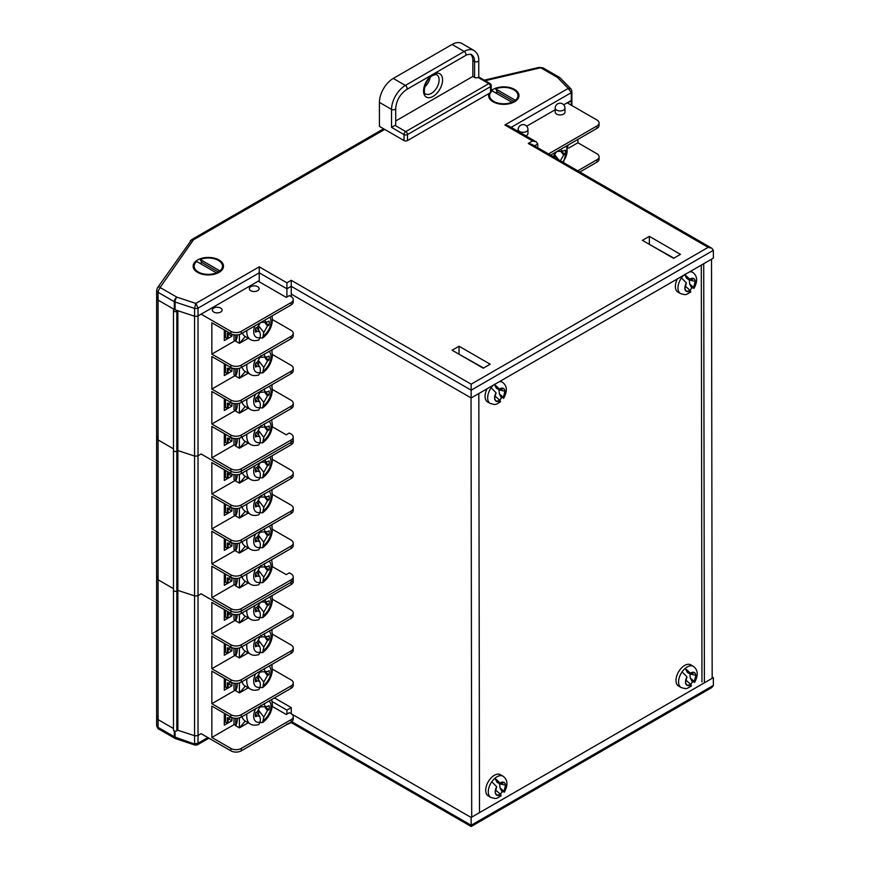 <?xml version="1.0" encoding="UTF-8"?>
<svg xmlns="http://www.w3.org/2000/svg" width="870" height="870" viewBox="0 0 870 870"><rect width="100%" height="100%" fill="white"/><g stroke="black" fill="none" stroke-linecap="round" stroke-linejoin="round"><path stroke-width="1.3" d="M176.827 730.833L176.827 590.991A1.957 1.131 0 0 1 174.054 590.991A1.957 1.131 0 0 1 173.478 590.197A1.957 1.131 0 0 0 174.054 590.991A1.957 1.131 0 0 0 176.827 590.991L177.861 590.393L177.861 730.234L194.565 735.715L177.861 730.234L176.827 730.833A1.957 1.131 0 0 1 174.054 730.833A1.957 1.131 0 0 1 173.478 730.028L173.478 450.366A1.957 1.131 0 0 0 174.054 451.16A1.957 1.131 0 0 0 176.827 451.16L177.861 450.562L194.565 456.054A5.133 2.958 0 0 0 198.023 455.782L201.122 453.988L198.023 455.782L198.023 315.951L201.633 313.863M157.002 297.051A4.894 2.827 0 0 0 156.643 298.106A4.894 2.827 0 0 0 158.079 300.106L174.446 309.557A1.957 1.131 0 0 0 173.478 310.525A1.957 1.131 0 0 0 174.054 311.329A1.957 1.131 0 0 0 176.827 311.329L177.861 310.731L194.565 316.223A5.133 2.958 0 0 0 198.023 315.951L259.238 280.608L259.238 272.821L198.023 308.154A5.133 2.958 180 0 1 194.565 308.426L175.077 302.021L175.077 309.818L194.565 316.223A5.133 2.958 0 0 0 198.023 315.951L198.023 308.154L195.946 303.358L259.238 266.829L259.238 272.821L286.915 288.796L286.915 296.985M567.686 103.117L571.296 100.441A5.133 2.958 0 0 0 571.884 99.071A5.133 2.958 0 0 0 571.764 98.44M157.002 436.881A4.894 2.827 0 0 0 156.643 437.947A4.894 2.827 0 0 0 158.079 439.937L173.478 448.833L158.079 439.937L158.079 300.106L174.294 309.47L174.294 301.683L158.079 292.32A4.894 2.827 180 0 1 156.643 290.319L156.643 298.106A4.894 2.827 0 0 0 158.079 300.106L158.079 292.32A3.665 2.121 120 0 1 160.667 287.818L176.893 297.181L195.728 303.38L194.565 308.426L194.565 456.054A5.133 2.958 0 0 0 198.023 455.782L198.023 595.613L201.122 593.829L198.023 595.613A5.133 2.958 0 0 1 194.565 595.885L194.565 456.054L177.861 450.562L177.861 310.731M571.296 105.194L571.296 100.441A5.133 2.958 0 0 0 571.884 99.071L571.884 91.285A5.133 2.958 180 0 1 571.296 92.655L511.158 127.368M495.269 102.258A13.605 7.852 0 0 0 494.638 102.573M199.795 272.854A13.605 7.852 0 0 0 199.154 273.169M173.478 310.525L173.478 450.366A1.957 1.131 0 0 0 174.054 451.16A1.957 1.131 0 0 0 176.827 451.16L177.861 450.562L177.861 590.393L194.565 595.885A5.133 2.958 0 0 0 198.023 595.613L198.023 735.454L201.122 733.66L198.023 735.454A5.133 2.958 180 0 1 194.565 735.715A5.133 2.958 0 0 0 198.023 735.454L198.023 743.241L207.876 737.553M157.002 576.712A4.894 2.827 0 0 0 156.643 577.778L156.643 437.947A4.894 2.827 0 0 0 158.079 439.937L158.079 579.768L173.478 588.664L158.079 579.768A4.894 2.827 0 0 1 156.643 577.778A4.894 2.827 0 0 0 158.079 579.768L158.079 719.61L173.478 728.505L158.079 719.61A4.894 2.827 180 0 1 156.643 717.609A4.894 2.827 0 0 0 158.079 719.61L158.079 727.396L174.294 736.76L174.294 730.952M176.827 311.329L176.827 590.991L177.861 590.393L194.565 595.885L194.565 743.513A5.133 2.958 -0 0 0 198.023 743.241L197.381 744.85L195.032 745.09L175.751 738.75A3.665 1.479 -71.8 0 1 175.077 737.107L195.728 744.459M197.588 272.386L197.588 272.386A15.171 8.754 180 0 1 197.588 260A15.171 8.754 180 0 1 219.044 260A15.171 8.754 180 0 1 219.044 272.386A15.171 8.754 180 0 1 197.588 272.386M491.245 90.687A15.171 8.754 180 0 1 514.529 89.403A15.171 8.754 180 0 1 514.529 101.79A15.171 8.754 180 0 1 493.072 101.79L493.072 101.79A15.171 8.754 180 0 1 489.081 93.46M526.687 126.194L555.19 109.74M563.706 104.824L571.296 100.441L571.296 92.655L568.175 88.457A1.457 0.837 0 0 0 568.208 88.338L571.133 89.066L571.884 91.285A5.133 2.958 180 0 0 571.764 90.654M471.159 397.971L713.356 258.14L713.356 250.342L471.159 390.173L291.243 286.306L286.915 288.796L286.915 282.804L291.243 280.314L291.243 294.093L471.159 397.971L471.159 384.181L708.169 247.352L711.834 248.222L713.356 250.342M175.077 309.818A3.665 2.121 180 0 1 174.294 309.47M537.758 147.726L537.758 143.974L534.517 145.845M291.243 296.67L291.243 294.093M259.238 281.793L259.238 280.608M490.191 364.204L459.045 346.227L452.128 350.229L483.263 368.206L490.191 364.204M680.481 254.344L649.346 236.357L642.43 240.359L673.565 258.336L680.481 254.344M458.697 354.025L483.611 367.999M648.998 244.155L673.913 258.14M459.045 353.818L459.045 346.227M649.346 243.948L649.346 236.357M708.169 247.352L528.242 143.474L531.918 144.355L711.834 248.222M528.242 143.474L532.571 140.973L536.246 141.853L537.758 143.974M532.571 140.973L504.894 124.997L508.558 125.878L536.246 141.853M712.171 676.947L713.356 677.632L471.159 817.463L291.243 713.781M156.643 577.778L156.643 717.609A4.894 2.827 180 0 1 157.002 716.554M272.223 701.611L286.915 710.094L286.915 714.096M286.915 710.094L291.243 707.604L291.243 713.596M471.159 817.463L471.159 825.26C471.159 826.881 471.159 826.881 471.159 825.26C471.159 826.881 471.159 826.881 471.159 825.26L713.356 685.429L713.356 677.632M291.243 707.604L274.463 697.914M286.36 724.797L291.243 722.622L471.159 826.5L711.834 687.55L713.356 685.429M291.243 721.382C291.243 723.003 291.243 723.003 291.243 721.382M286.915 723.883C286.915 725.493 286.915 725.493 286.915 723.883C286.915 725.493 286.915 725.493 286.915 723.883M712.171 678.317L711.508 259.206M704.385 682.819L703.721 263.697M701.959 681.982L701.307 265.089M479.49 812.656L478.826 393.544M471.703 817.158L471.04 397.894M220.675 308.067A4.894 2.827 0 0 0 215.336 307.458A4.894 2.827 0 0 0 212.323 310.068A4.894 2.827 0 0 0 213.748 312.058A4.894 2.827 0 0 0 219.088 312.678A4.894 2.827 0 0 0 222.111 310.068A4.894 2.827 0 0 0 220.675 308.067M257.694 286.687A4.894 2.827 0 0 0 252.365 286.078A4.894 2.827 0 0 0 249.342 288.688A4.894 2.827 0 0 0 250.777 290.689A4.894 2.827 0 0 0 256.106 291.298A4.894 2.827 0 0 0 259.13 288.688A4.894 2.827 0 0 0 257.694 286.687M293.233 299.574L293.233 301.977A7.341 4.241 180 0 1 291.08 304.968L291.08 302.575A7.341 4.241 0 0 0 293.233 299.574A7.341 4.241 0 0 0 291.08 296.583L289.351 295.582L286.241 297.377L258.216 281.195M272.44 319.573L291.08 330.339A7.341 4.241 0 0 1 293.233 333.34L293.233 335.733A7.341 4.241 180 0 1 291.08 338.734L241.262 367.499A7.341 4.241 180 0 1 230.876 367.499L230.876 365.096A7.341 4.241 0 0 0 241.262 365.096L291.08 336.331A7.341 4.241 0 0 0 293.233 333.34M272.049 351.208L272.049 349.718M272.44 354.536L291.08 365.302A7.341 4.241 0 0 1 293.233 368.293L293.233 370.696A7.341 4.241 180 0 1 291.08 373.687L241.262 402.451A7.341 4.241 180 0 1 230.876 402.451L230.876 400.059A7.341 4.241 0 0 0 241.262 400.059L291.08 371.294A7.341 4.241 0 0 0 293.233 368.293M272.049 386.171L272.049 384.671M272.44 389.488L291.08 400.254A7.341 4.241 0 0 1 293.233 403.256L293.233 405.648A7.341 4.241 180 0 1 291.08 408.65L241.262 437.414A7.341 4.241 180 0 1 230.876 437.414L230.876 435.011A7.341 4.241 0 0 0 241.262 435.011L291.08 406.246A7.341 4.241 0 0 0 293.233 403.256M291.08 304.968L241.262 333.732A7.341 4.241 180 0 1 230.876 333.732L230.876 331.339A7.341 4.241 0 0 0 241.262 331.339L241.262 333.732M291.08 302.575L241.262 331.339M230.876 331.339L201.122 314.157M293.233 437.012L293.233 439.404A7.341 4.241 180 0 1 291.08 442.406A7.341 4.241 0 0 0 293.233 439.404L293.233 441.808A7.341 4.241 180 0 1 291.08 444.798L241.262 473.574A7.341 4.241 180 0 1 230.876 473.574L230.876 471.17L201.122 453.988L230.876 471.17A7.341 4.241 0 0 0 241.262 471.17L291.08 442.406L241.262 471.17A7.341 4.241 180 0 1 230.876 471.17L230.876 468.778A7.341 4.241 0 0 0 241.262 468.778L291.08 440.013A7.341 4.241 0 0 0 293.233 437.012A7.341 4.241 0 0 0 291.08 434.021L289.351 433.021L286.241 434.815L272.288 426.757M230.876 437.414L211.845 426.42L211.845 457.783L230.876 468.778M230.876 402.451L211.845 391.467L211.845 424.027L230.876 435.011M230.876 367.499L211.845 356.504L211.845 389.064L230.876 400.059M230.876 333.732L211.845 322.748L211.845 354.112L230.876 365.096M211.845 457.783L234.269 444.842M224.308 433.619L224.308 445.483L231.92 441.09L231.92 437.914M211.845 354.112L235.313 340.572M224.308 329.937L224.308 340.605L231.92 336.212L231.92 334.232M211.845 389.064L235.313 375.525M224.308 363.703L224.308 375.568L231.92 371.175L231.92 367.988M211.845 424.027L235.313 410.488M224.308 398.656L224.308 410.52L231.92 406.127L231.92 402.951M228.136 403.952L231.92 406.127M228.136 438.904L231.92 441.09M228.136 334.026L231.92 336.212M228.136 368.989L231.92 371.175M228.136 333.33L228.136 336.875L227.342 338.202A4.894 2.827 180 0 1 225.482 337.527L224.308 336.853M235.77 340.779L233.997 339.811L233.997 334.798M235.726 340.812L235.726 334.972M230.104 333.286A4.894 2.827 180 0 1 227.342 333.21L227.342 338.202M245.275 336.538L239.489 343.291L248.233 338.245M237.282 334.917A18.346 10.592 -120 0 1 235.552 341.105L239.38 343.324A23.968 13.844 0 0 0 239.489 343.291M239.38 334.515L239.38 343.324M260.184 337.941L262.664 337.995L263.806 332.471L258.803 325.989M264.697 322.378L267.449 325.956L268.96 325.162A9.787 5.655 120 0 0 269.265 323.009A9.787 5.655 120 0 0 269.124 321.073L266.611 322.194L264.469 320.334M267.449 325.956L263.806 332.471M242.371 333.09A17.128 9.885 120 0 0 245.144 336.451L250.332 339.452A17.128 9.885 -60 0 1 246.797 330.937A17.128 9.885 -60 0 1 246.819 330.524M256.563 327.642L259.728 331.742L260.347 334.276L260.217 337.527L258.76 340.029C255.117 341.007 252.3 340.812 250.332 339.452M259.728 331.742L257.085 331.361L255.519 329.328M260.598 322.574L257.248 327.283L255.747 328.066A9.787 5.655 120 0 0 255.573 332.155L257.085 331.361M258.586 330.263L258.76 326.043M264.545 322.183L268.96 325.162M260.848 322.433L266.611 322.194M260.184 372.904L262.664 372.947L263.806 367.434L258.803 360.952M264.697 357.342L267.449 360.909L268.96 360.126A9.787 5.655 120 0 0 269.265 357.962A9.787 5.655 120 0 0 269.124 356.037L267.623 356.82C265.546 357.613 264.458 356.646 264.349 353.916M260.641 357.353L267.623 356.82M267.449 360.909L263.806 367.434M242.034 367.053A17.128 9.885 120 0 0 245.144 371.414L250.332 374.404A17.128 9.885 -60 0 1 246.797 365.889A17.128 9.885 -60 0 1 246.939 364.215M256.563 362.605L259.728 366.705L260.347 369.239L260.217 372.49L258.76 374.992C255.117 375.96 252.3 375.764 250.332 374.404M259.728 366.705L257.085 366.324L255.519 364.291M260.902 355.71L257.248 362.235L255.747 363.029A9.787 5.655 120 0 0 255.573 367.107L257.085 366.324M258.586 365.226L258.76 361.006M264.545 357.135L268.96 360.126M260.184 407.867L262.664 407.91L263.806 402.397L258.803 395.915M264.697 392.305L267.449 395.872L268.96 395.078A9.787 5.655 120 0 0 269.265 392.925A9.787 5.655 120 0 0 269.124 391L267.623 391.783C265.546 392.577 264.458 391.598 264.349 388.868M260.641 392.316L267.623 391.783M267.449 395.872L263.806 402.397M242.034 402.005A17.128 9.885 120 0 0 245.144 406.366L250.332 409.368A17.128 9.885 -60 0 1 246.797 400.852A17.128 9.885 -60 0 1 246.939 399.167M256.563 397.557L259.728 401.657L260.347 404.191L260.217 407.443L258.76 409.944C255.117 410.923 252.3 410.727 250.332 409.368M259.728 401.657L257.085 401.287L255.519 399.254M260.902 390.673L257.248 397.198L255.747 397.981A9.787 5.655 120 0 0 255.573 402.07L257.085 401.287M258.586 400.189L258.76 395.959M264.545 392.098L268.96 395.078M260.184 442.819L262.664 442.863L263.806 437.349L258.803 430.867M264.697 427.257L267.449 430.824L268.96 430.041A9.787 5.655 120 0 0 269.265 427.877A9.787 5.655 120 0 0 269.124 425.952L267.623 426.746C265.546 427.529 264.458 426.561 264.349 423.831M260.641 427.268L267.623 426.746M267.449 430.824L263.806 437.349M242.034 436.968A17.128 9.885 120 0 0 245.144 441.329L250.332 444.331A17.128 9.885 -60 0 1 246.797 435.805A17.128 9.885 -60 0 1 246.939 434.13M256.563 432.52L259.728 436.62L260.347 439.154L260.217 442.406L258.76 444.907C255.117 445.875 252.3 445.69 250.332 444.331M259.728 436.62L257.085 436.24L255.519 434.206M260.902 425.637L257.248 432.151L255.747 432.945A9.787 5.655 120 0 0 255.573 437.034L257.085 436.24M258.586 435.141L258.76 430.922M264.545 427.05L268.96 430.041M245.275 371.49L239.489 378.254L248.233 373.197M237.271 368.684A18.346 10.592 -120 0 1 235.552 376.068L239.38 378.276A23.968 13.844 0 0 0 239.489 378.254M239.38 368.282L239.38 378.276M245.275 406.453L239.489 413.206L248.233 408.16M237.271 403.637A18.346 10.592 -120 0 1 235.552 411.021L239.38 413.239A23.968 13.844 0 0 0 239.489 413.206M239.38 403.234L239.38 413.239M245.275 441.405L239.489 448.17L248.233 443.113M237.271 438.6A18.346 10.592 -120 0 1 235.552 445.984L239.38 448.191A23.968 13.844 0 0 0 239.489 448.17M239.38 438.197L239.38 448.191M228.136 368.282L228.136 371.827L227.342 373.165A4.894 2.827 180 0 1 225.482 372.49L224.308 371.816M235.77 375.742L233.997 374.763L233.997 368.565M235.726 375.764L235.726 368.728M231.616 367.869A4.894 2.827 180 0 1 227.342 368.173L227.342 373.165M228.136 403.245L228.136 406.79L227.342 408.117A4.894 2.827 180 0 1 225.482 407.454L224.308 406.769M235.77 410.694L233.997 409.726L233.997 403.517M235.726 410.727L235.726 403.691M231.616 402.821A4.894 2.827 180 0 1 227.342 403.125L227.342 408.117M228.136 438.208L228.136 441.742L227.342 443.08A4.894 2.827 180 0 1 225.482 442.406L224.308 441.732M235.77 445.657L233.997 444.679L233.997 438.48M235.726 445.679L235.726 438.643M231.616 437.784A4.894 2.827 180 0 1 227.342 438.088L227.342 443.08M525.795 135.829A4.894 2.827 -0 0 0 527.959 133.48L527.959 129.489A4.894 2.827 180 0 1 526.524 131.49A4.894 2.827 180 0 1 519.607 131.49A4.894 2.827 180 0 1 518.172 129.489L518.172 131.424M556.626 114.1A4.894 2.827 -0 0 0 561.955 114.72A4.894 2.827 -0 0 0 564.978 112.11L564.978 108.108A4.894 2.827 180 0 1 563.543 110.109A4.894 2.827 180 0 1 556.626 110.109A4.894 2.827 180 0 1 555.19 108.108L555.19 112.11A4.894 2.827 -0 0 0 556.626 114.1M577.767 170.825L596.929 159.754A7.341 4.241 -0 0 0 599.082 156.752L599.082 159.156A7.341 4.241 180 0 1 596.929 162.146L579.833 172.021M599.082 156.752A7.341 4.241 -0 0 0 596.929 153.762L577.908 142.767L577.908 139.374M599.082 122.996L599.082 125.389A7.341 4.241 180 0 1 596.929 128.39L596.929 125.987A7.341 4.241 -0 0 0 599.082 122.996A7.341 4.241 -0 0 0 596.929 119.995L567.175 102.823M596.929 125.987L548.524 153.936M596.929 128.39L550.601 155.143M568.588 148.15L577.908 142.767M554.821 157.568L554.919 155.099M556.778 151.576L553.026 156.535M560.617 149.357L562.77 151.239L565.293 150.129A9.787 5.655 120 0 1 565.119 154.218L563.619 155.001L559.965 161.526M560.704 151.228L565.119 154.218M562.77 151.239L556.952 151.467M272.44 459.403L291.08 470.17A7.341 4.241 0 0 1 293.233 473.171L293.233 475.564A7.341 4.241 180 0 1 291.08 478.565L241.262 507.33A7.341 4.241 180 0 1 230.876 507.33L230.876 504.926A7.341 4.241 0 0 0 241.262 504.926L291.08 476.162A7.341 4.241 0 0 0 293.233 473.171M272.049 491.05L272.049 489.549M272.44 494.367L291.08 505.133A7.341 4.241 0 0 1 293.233 508.123L293.233 510.527A7.341 4.241 180 0 1 291.08 513.517L241.262 542.282A7.341 4.241 180 0 1 230.876 542.282L230.876 539.889A7.341 4.241 0 0 0 241.262 539.889L291.08 511.125A7.341 4.241 0 0 0 293.233 508.123M272.049 526.002L272.049 524.512M272.44 529.319L291.08 540.085A7.341 4.241 0 0 1 293.233 543.087L293.233 545.479A7.341 4.241 180 0 1 291.08 548.481L241.262 577.245A7.341 4.241 180 0 1 230.876 577.245L230.876 574.852A7.341 4.241 0 0 0 241.262 574.852L291.08 546.077A7.341 4.241 0 0 0 293.233 543.087M293.233 576.843L293.233 579.246A7.341 4.241 180 0 1 291.08 582.237A7.341 4.241 0 0 0 293.233 579.246L293.233 581.639A7.341 4.241 180 0 1 291.08 584.64L241.262 613.404A7.341 4.241 180 0 1 230.876 613.404L230.876 611.001L201.122 593.829L230.876 611.001A7.341 4.241 0 0 0 241.262 611.001L291.08 582.237L241.262 611.001A7.341 4.241 180 0 1 230.876 611.001L230.876 608.608A7.341 4.241 0 0 0 241.262 608.608L291.08 579.844A7.341 4.241 0 0 0 293.233 576.843A7.341 4.241 0 0 0 291.08 573.852L289.351 572.851L286.241 574.646L272.288 566.598M230.876 577.245L211.845 566.261L211.845 597.625L230.876 608.608M230.876 542.282L211.845 531.298L211.845 563.858L230.876 574.852M230.876 507.33L211.845 496.346L211.845 528.906L230.876 539.889M230.876 473.574L211.845 462.579L211.845 493.942L230.876 504.926M211.845 597.625L234.269 584.673M224.308 573.45L224.308 585.314L231.92 580.921L231.92 577.745M211.845 493.942L235.313 480.403M224.308 469.778L224.308 480.436L231.92 476.042L231.92 474.063M211.845 528.906L235.313 515.355M224.308 503.534L224.308 515.399L231.92 511.005L231.92 507.83M211.845 563.858L235.313 550.318M224.308 538.486L224.308 550.362L231.92 545.958L231.92 542.782M228.136 543.783L231.92 545.958M228.136 578.735L231.92 580.921M228.136 473.867L231.92 476.042M228.136 508.819L231.92 511.005M228.136 473.16L228.136 476.706L227.342 478.043A4.894 2.827 180 0 1 225.482 477.369L224.308 476.684M235.77 480.621L233.997 479.642L233.997 474.639M235.726 480.642L235.726 474.803M230.104 473.117A4.894 2.827 180 0 1 227.342 473.041L227.342 478.043M245.275 476.368L239.489 483.122L248.233 478.076M237.282 474.748A18.346 10.592 -120 0 1 235.552 480.936L239.38 483.154A23.968 13.844 0 0 0 239.489 483.122M239.38 474.357L239.38 483.154M260.184 477.782L262.664 477.826L263.806 472.312L258.803 465.831M264.697 462.22L267.449 465.787L268.96 464.993A9.787 5.655 120 0 0 269.265 462.84A9.787 5.655 120 0 0 269.124 460.915L266.611 462.024L264.469 460.165M267.449 465.787L263.806 472.312M242.371 472.932A17.128 9.885 120 0 0 245.144 476.292L250.332 479.283A17.128 9.885 -60 0 1 246.797 470.768A17.128 9.885 -60 0 1 246.819 470.355M256.563 467.473L259.728 471.573L260.347 474.117L260.217 477.358L258.76 479.859C255.117 480.838 252.3 480.642 250.332 479.283M259.728 471.573L257.085 471.203L255.519 469.169M260.598 462.405L257.248 467.114L255.747 467.897A9.787 5.655 120 0 0 255.573 471.986L257.085 471.203M258.586 470.104L258.76 465.874M264.545 462.013L268.96 464.993M260.848 462.264L266.611 462.024M260.184 512.735L262.664 512.789L263.806 507.264L258.803 500.783M264.697 497.172L267.449 500.739L268.96 499.956A9.787 5.655 120 0 0 269.265 497.803A9.787 5.655 120 0 0 269.124 495.867L267.623 496.661C265.546 497.444 264.458 496.476 264.349 493.747M260.641 497.183L267.623 496.661M267.449 500.739L263.806 507.264M242.034 506.884A17.128 9.885 120 0 0 245.144 511.245L250.332 514.246A17.128 9.885 -60 0 1 246.797 505.731A17.128 9.885 -60 0 1 246.939 504.045M256.563 502.436L259.728 506.536L260.347 509.07L260.217 512.321L258.76 514.822C255.117 515.79 252.3 515.606 250.332 514.246M259.728 506.536L257.085 506.155L255.519 504.121M260.902 495.552L257.248 502.077L255.747 502.86A9.787 5.655 120 0 0 255.573 506.949L257.085 506.155M258.586 505.057L258.76 500.837M264.545 496.977L268.96 499.956M260.184 547.698L262.664 547.741L263.806 542.227L258.803 535.746M264.697 532.135L267.449 535.702L268.96 534.919A9.787 5.655 120 0 0 269.265 532.755A9.787 5.655 120 0 0 269.124 530.83L267.623 531.613C265.546 532.407 264.458 531.429 264.349 528.699M260.641 532.146L267.623 531.613M267.449 535.702L263.806 542.227M242.034 541.836A17.128 9.885 120 0 0 245.144 546.208L250.332 549.198A17.128 9.885 -60 0 1 246.797 540.683A17.128 9.885 -60 0 1 246.939 539.008M256.563 537.388L259.728 541.488L260.347 544.033L260.217 547.274L258.76 549.775C255.117 550.753 252.3 550.558 250.332 549.198M259.728 541.488L257.085 541.118L255.519 539.085M260.902 530.504L257.248 537.029L255.747 537.823A9.787 5.655 120 0 0 255.573 541.901L257.085 541.118M258.586 540.02L258.76 535.8M264.545 531.929L268.96 534.919M260.184 582.65L262.664 582.704L263.806 577.18L258.803 570.698M264.697 567.088L267.449 570.666L268.96 569.872A9.787 5.655 120 0 0 269.265 567.718A9.787 5.655 120 0 0 269.124 565.783L267.623 566.577C265.546 567.36 264.458 566.392 264.349 563.662M260.641 567.11L267.623 566.577M267.449 570.666L263.806 577.18M242.034 576.799A17.128 9.885 120 0 0 245.144 581.16L250.332 584.161A17.128 9.885 -60 0 1 246.797 575.646A17.128 9.885 -60 0 1 246.939 573.961M256.563 572.351L259.728 576.451L260.347 578.985L260.217 582.237L258.76 584.738C255.117 585.717 252.3 585.521 250.332 584.161M259.728 576.451L257.085 576.071L255.519 574.037M260.902 565.467L257.248 571.992L255.747 572.775A9.787 5.655 120 0 0 255.573 576.864L257.085 576.071M258.586 574.972L258.76 570.753M264.545 566.892L268.96 569.872M245.275 511.321L239.489 518.085L248.233 513.039M237.271 508.515A18.346 10.592 -120 0 1 235.552 515.899L239.38 518.107A23.968 13.844 0 0 0 239.489 518.085M239.38 508.113L239.38 518.107M245.275 546.284L239.489 553.037L248.233 547.991M237.271 543.467A18.346 10.592 -120 0 1 235.552 550.862L239.38 553.07A23.968 13.844 0 0 0 239.489 553.037M239.38 543.076L239.38 553.07M245.275 581.247L239.489 588L248.233 582.954M237.271 578.43A18.346 10.592 -120 0 1 235.552 585.814L239.38 588.022A23.968 13.844 0 0 0 239.489 588M239.38 578.028L239.38 588.022M228.136 508.123L228.136 511.658L227.342 512.995A4.894 2.827 180 0 1 225.482 512.321L224.308 511.647M235.77 515.573L233.997 514.605L233.997 508.395M235.726 515.595L235.726 508.569M231.616 507.699A4.894 2.827 180 0 1 227.342 508.004L227.342 512.995M228.136 543.076L228.136 546.621L227.342 547.959A4.894 2.827 180 0 1 225.482 547.284L224.308 546.61M235.77 550.536L233.997 549.557L233.997 543.358M235.726 550.558L235.726 543.522M231.616 542.662A4.894 2.827 180 0 1 227.342 542.956L227.342 547.959M228.136 578.039L228.136 581.573L227.342 582.911A4.894 2.827 180 0 1 225.482 582.237L224.308 581.562M235.77 585.488L233.997 584.52L233.997 578.311M235.726 585.521L235.726 578.485M231.616 577.615A4.894 2.827 180 0 1 227.342 577.919L227.342 582.911M272.44 599.245L291.08 610.011A7.341 4.241 0 0 1 293.233 613.002L293.233 615.405A7.341 4.241 180 0 1 291.08 618.396L241.262 647.16A7.341 4.241 180 0 1 230.876 647.16L230.876 644.768A7.341 4.241 0 0 0 241.262 644.768L291.08 616.004A7.341 4.241 0 0 0 293.233 613.002M272.049 630.88L272.049 629.38M272.44 634.197L291.08 644.964A7.341 4.241 0 0 1 293.233 647.965L293.233 650.358A7.341 4.241 180 0 1 291.08 653.359L241.262 682.123A7.341 4.241 180 0 1 230.876 682.123L230.876 679.72A7.341 4.241 0 0 0 241.262 679.72L291.08 650.956A7.341 4.241 0 0 0 293.233 647.965M272.049 665.844L272.049 664.343M272.44 669.16L291.08 679.927A7.341 4.241 0 0 1 293.233 682.917L293.233 685.321A7.341 4.241 180 0 1 291.08 688.311L241.262 717.076A7.341 4.241 180 0 1 230.876 717.076L230.876 714.683A7.341 4.241 0 0 0 241.262 714.683L291.08 685.919A7.341 4.241 0 0 0 293.233 682.917M230.876 717.076L211.845 706.092L211.845 737.455L230.876 748.439A7.341 4.241 0 0 0 241.262 748.439L241.262 750.843A7.341 4.241 180 0 1 230.876 750.843L201.122 733.66M230.876 682.123L211.845 671.129L211.845 703.699L230.876 714.683M230.876 647.16L211.845 636.177L211.845 668.736L230.876 679.72M230.876 613.404L211.845 602.421L211.845 633.773L230.876 644.768M293.233 716.684L293.233 719.077A7.341 4.241 180 0 1 291.08 722.078L291.08 719.675A7.341 4.241 0 0 0 293.233 716.684A7.341 4.241 0 0 0 291.08 713.683L289.351 712.682L286.241 714.487L272.288 706.429M241.262 750.843L291.08 722.078M241.262 748.439L291.08 719.675M211.845 737.455L234.269 724.514M224.308 713.28L224.308 725.145L231.92 720.751L231.92 717.576M211.845 633.773L235.313 620.234M224.308 609.609L224.308 620.277L231.92 615.884L231.92 613.905M211.845 668.736L235.313 655.197M224.308 643.365L224.308 655.23L231.92 650.836L231.92 647.661M211.845 703.699L235.313 690.149M224.308 678.328L224.308 690.193L231.92 685.799L231.92 682.624M228.136 683.613L231.92 685.799M228.136 718.576L231.92 720.751M228.136 613.698L231.92 615.884M228.136 648.661L231.92 650.836M228.136 612.991L228.136 616.536L227.342 617.874A4.894 2.827 180 0 1 225.482 617.2L224.308 616.525M235.77 620.451L233.997 619.473L233.997 614.47M235.726 620.473L235.726 614.633M230.104 612.948A4.894 2.827 180 0 1 227.342 612.882L227.342 617.874M245.275 616.199L239.489 622.963L248.233 617.907M237.282 614.59A18.346 10.592 -120 0 1 235.552 620.778L239.38 622.985A23.968 13.844 0 0 0 239.489 622.963M239.38 614.187L239.38 622.985M260.184 617.613L262.664 617.656L263.806 612.143L258.803 605.661M264.697 602.051L267.449 605.618L268.96 604.835A9.787 5.655 120 0 0 269.265 602.671A9.787 5.655 120 0 0 269.124 600.746L266.611 601.855L264.469 600.006M267.449 605.618L263.806 612.143M242.371 612.763A17.128 9.885 120 0 0 245.144 616.123L250.332 619.114A17.128 9.885 -60 0 1 246.797 610.599A17.128 9.885 -60 0 1 246.819 610.196M256.563 607.314L259.728 611.414L260.347 613.948L260.217 617.2L258.76 619.701C255.117 620.669 252.3 620.473 250.332 619.114M259.728 611.414L257.085 611.034L255.519 609M260.598 602.236L257.248 606.945L255.747 607.738A9.787 5.655 120 0 0 255.573 611.817L257.085 611.034M258.586 609.935L258.76 605.716M264.545 601.844L268.96 604.835M260.848 602.094L266.611 601.855M260.184 652.576L262.664 652.62L263.806 647.106L258.803 640.614M264.697 637.014L267.449 640.581L268.96 639.787A9.787 5.655 120 0 0 269.265 637.634A9.787 5.655 120 0 0 269.124 635.709L267.623 636.492C265.546 637.275 264.458 636.307 264.349 633.577M260.641 637.025L267.623 636.492M267.449 640.581L263.806 647.106M242.034 646.714A17.128 9.885 120 0 0 245.144 651.075L250.332 654.077A17.128 9.885 -60 0 1 246.797 645.562A17.128 9.885 -60 0 1 246.939 643.876M256.563 642.267L259.728 646.366L260.347 648.9L260.217 652.152L258.76 654.653C255.117 655.632 252.3 655.436 250.332 654.077M259.728 646.366L257.085 645.997L255.519 643.963M260.902 635.383L257.248 641.908L255.747 642.691A9.787 5.655 120 0 0 255.573 646.78L257.085 645.997M258.586 644.898L258.76 640.668M264.545 636.807L268.96 639.787M260.184 687.528L262.664 687.572L263.806 682.058L258.803 675.577M264.697 671.966L267.449 675.533L268.96 674.75A9.787 5.655 120 0 0 269.265 672.586A9.787 5.655 120 0 0 269.124 670.661L267.623 671.455C265.546 672.238 264.458 671.27 264.349 668.541M260.641 671.977L267.623 671.455M267.449 675.533L263.806 682.058M242.034 681.678A17.128 9.885 120 0 0 245.144 686.038L250.332 689.029A17.128 9.885 -60 0 1 246.797 680.514A17.128 9.885 -60 0 1 246.939 678.839M256.563 677.23L259.728 681.33L260.347 683.863L260.217 687.115L258.76 689.616C255.117 690.584 252.3 690.389 250.332 689.029M259.728 681.33L257.085 680.949L255.519 678.915M260.902 670.346L257.248 676.86L255.747 677.654A9.787 5.655 120 0 0 255.573 681.743L257.085 680.949M258.586 679.851L258.76 675.631M264.545 671.76L268.96 674.75M260.184 722.491L262.664 722.535L263.806 717.021L258.803 710.54M264.697 706.929L267.449 710.496L268.96 709.702A9.787 5.655 120 0 0 269.265 707.549A9.787 5.655 120 0 0 269.124 705.624L267.623 706.407C265.546 707.201 264.458 706.222 264.349 703.493M260.641 706.94L267.623 706.407M267.449 710.496L263.806 717.021M242.034 716.63A17.128 9.885 120 0 0 245.144 721.002L250.332 723.992A17.128 9.885 -60 0 1 246.797 715.477A17.128 9.885 -60 0 1 246.939 713.802M256.563 712.182L259.728 716.282L260.347 718.827L260.217 722.067L258.76 724.569C255.117 725.547 252.3 725.352 250.332 723.992M259.728 716.282L257.085 715.912L255.519 713.879M260.902 705.298L257.248 711.823L255.747 712.606A9.787 5.655 120 0 0 255.573 716.695L257.085 715.912M258.586 714.814L258.76 710.583M264.545 706.723L268.96 709.702M245.275 651.162L239.489 657.916L248.233 652.87M237.271 648.346A18.346 10.592 -120 0 1 235.552 655.73L239.38 657.948A23.968 13.844 0 0 0 239.489 657.916M239.38 647.943L239.38 657.948M245.275 686.115L239.489 692.879L248.233 687.822M237.271 683.309A18.346 10.592 -120 0 1 235.552 690.693L239.38 692.901A23.968 13.844 0 0 0 239.489 692.879M239.38 682.906L239.38 692.901M245.275 721.078L239.489 727.831L248.233 722.785M237.271 718.261A18.346 10.592 -120 0 1 235.552 725.645L239.38 727.864A23.968 13.844 0 0 0 239.489 727.831M239.38 717.859L239.38 727.864M228.136 647.954L228.136 651.5L227.342 652.826A4.894 2.827 180 0 1 225.482 652.163L224.308 651.478M235.77 655.404L233.997 654.436L233.997 648.226M235.726 655.436L235.726 648.4M231.616 647.53A4.894 2.827 180 0 1 227.342 647.835L227.342 652.826M228.136 682.917L228.136 686.452L227.342 687.789A4.894 2.827 180 0 1 225.482 687.115L224.308 686.441M235.77 690.367L233.997 689.388L233.997 683.189M235.726 690.389L235.726 683.352M231.616 682.493A4.894 2.827 180 0 1 227.342 682.798L227.342 687.789M228.136 717.87L228.136 721.415L227.342 722.742A4.894 2.827 180 0 1 225.482 722.078L224.308 721.393M235.77 725.33L233.997 724.351L233.997 718.141M235.726 725.352L235.726 718.315M231.616 717.445A4.894 2.827 180 0 1 227.342 717.75L227.342 722.742M683.657 275.279A12.234 7.058 120 0 0 681.46 277.921L686.376 282.891A7.341 4.241 120 0 0 684.907 288.525L684.886 288.546A7.362 4.252 120 0 0 685.212 289.917A7.362 4.252 120 0 0 685.353 290.232A7.362 4.252 120 0 0 686.354 291.319L686.376 291.298A7.341 4.241 120 0 0 690.486 290.7L685.908 286.73M684.918 288.786L686.354 291.319M677.371 278.911A12.234 7.058 120 0 0 676.175 290.221A12.234 7.058 120 0 0 677.904 292.059L680.492 293.56A12.234 7.058 -60 0 1 678.774 291.711A12.234 7.058 -60 0 1 681.46 277.921M689.964 290.243A12.234 7.058 120 0 0 691.759 288.013L689.682 284.066L689.312 279.955L686.68 278.356L689.17 278.628L684.592 274.42M689.312 279.955L695.25 281.38L693.771 287.035A7.341 4.241 120 0 0 695.239 281.401A7.362 4.252 120 0 0 693.792 278.607L693.771 278.628A7.341 4.241 120 0 0 689.649 279.226L690.845 279.835L693.771 278.628M684.907 288.525L686.376 282.891M691.759 288.013L693.955 287.709L689.682 284.066M689.562 271.875A12.234 7.058 -60 0 1 692.727 272.375C697.457 275.877 697.87 281.228 693.955 288.448L693.771 287.035M686.376 291.298L690.486 290.7L690.736 292.037C685.506 294.963 686.484 295.278 680.492 293.56M686.68 278.356L684.723 274.67M689.649 279.226L689.17 278.628M493.366 385.149A12.234 7.058 120 0 0 491.158 387.781L496.074 392.762A7.341 4.241 120 0 0 494.606 398.395L494.595 398.406A7.362 4.252 120 0 0 494.91 399.787A7.362 4.252 120 0 0 495.052 400.102A7.362 4.252 120 0 0 496.052 401.19L496.074 401.168A7.341 4.241 120 0 0 500.196 400.559L495.606 396.6M494.617 398.656L496.052 401.19L500.196 400.559L500.435 401.896C495.204 404.833 496.183 405.148 490.201 403.43A12.234 7.058 -60 0 1 488.472 401.581A12.234 7.058 -60 0 1 491.158 387.781M487.069 388.781A12.234 7.058 120 0 0 485.884 400.08A12.234 7.058 120 0 0 487.602 401.929L490.201 403.43M499.663 400.113A12.234 7.058 120 0 0 501.468 397.884L499.38 393.936L499.01 389.825L496.378 388.227L498.869 388.498L494.301 384.279M504.937 391.272L503.469 396.905A7.341 4.241 120 0 0 504.937 391.272L504.959 391.25A7.362 4.252 120 0 0 503.491 388.477L503.469 388.488A7.341 4.241 120 0 0 499.358 389.097L500.544 389.706L503.469 388.488M494.606 398.395L496.074 392.762M501.468 397.884L503.654 397.579L499.38 393.936M499.26 381.745A12.234 7.058 -60 0 1 502.425 382.234C507.166 385.736 507.569 391.098 503.654 398.319L503.469 396.905M496.378 388.227L494.432 384.529M499.01 389.825L504.959 391.25M499.358 389.097L498.869 388.498M690.584 684.211A12.234 7.058 120 0 0 692.389 681.982L690.301 678.045L689.932 673.924L687.3 672.336L689.79 672.597L685.212 668.388A12.234 7.058 120 0 0 682.08 671.89L686.995 676.86A7.341 4.241 120 0 0 685.527 682.493L685.506 682.515A7.362 4.252 120 0 0 685.832 683.885A7.362 4.252 120 0 0 685.973 684.201A7.362 4.252 120 0 0 686.974 685.288L686.995 685.277A7.341 4.241 120 0 0 691.106 684.668L686.528 680.699M685.538 682.754L686.974 685.288L691.106 684.668L691.356 686.006C686.125 688.942 687.104 689.247 681.112 687.528A12.234 7.058 -60 0 1 679.394 685.69A12.234 7.058 -60 0 1 682.08 671.89M687.3 672.336L685.212 668.388A12.234 7.058 -60 0 1 693.346 666.344L690.758 664.843A12.234 7.058 120 0 0 679.677 670.128A12.234 7.058 120 0 0 676.795 684.19A12.234 7.058 120 0 0 678.524 686.028L681.112 687.528M695.859 675.37L694.39 681.003A7.341 4.241 120 0 0 695.859 675.37L695.869 675.359A7.362 4.252 120 0 0 694.412 672.575L694.39 672.597A7.341 4.241 120 0 0 690.28 673.206L691.465 673.815L694.39 672.597M685.527 682.493L686.995 676.86M692.389 681.982L694.575 681.678L690.301 678.045M693.346 666.344C698.088 669.846 698.49 675.207 694.575 682.417L694.39 681.003M689.932 673.924L695.869 675.359M690.28 673.206L689.79 672.597M500.283 794.082A12.234 7.058 120 0 0 502.088 791.852L500.011 787.905L499.63 783.794L496.998 782.206L499.489 782.467L494.921 778.258A12.234 7.058 120 0 0 491.778 781.76L496.694 786.73A7.341 4.241 120 0 0 495.226 792.363L495.215 792.385A7.362 4.252 120 0 0 495.53 793.755A7.362 4.252 120 0 0 495.672 794.071A7.362 4.252 120 0 0 496.672 795.158L496.694 795.136A7.341 4.241 120 0 0 500.815 794.538L496.226 790.569M495.237 792.624L496.672 795.158M496.998 782.206L494.921 778.258A12.234 7.058 -60 0 1 503.056 776.214L500.457 774.713A12.234 7.058 120 0 0 489.375 779.988A12.234 7.058 120 0 0 486.504 794.06A12.234 7.058 120 0 0 488.222 795.898L490.821 797.398A12.234 7.058 -60 0 1 489.092 795.55A12.234 7.058 -60 0 1 491.778 781.76M499.63 783.794L505.579 785.218L504.089 790.873A7.341 4.241 120 0 0 505.557 785.24A7.362 4.252 120 0 0 504.111 782.445L504.1 782.467A7.341 4.241 120 0 0 499.978 783.065L501.163 783.685L504.1 782.467M495.226 792.363L496.694 786.73M502.088 791.852L504.274 791.548L500.011 787.905M503.056 776.214C507.786 779.716 508.189 785.066 504.274 792.287L504.089 790.873M496.694 795.136L500.815 794.538L501.055 795.876C495.824 798.801 496.803 799.117 490.821 797.398M499.978 783.065L499.489 782.467M510.037 103.584L512.104 102.388A11.745 6.775 180 0 0 513.648 101.29L515.41 100.311A14.192 8.189 0 0 0 513.833 89.806A14.192 8.189 0 0 0 495.639 88.892L497.412 91.905A11.745 6.775 180 0 0 495.498 92.796M512.104 102.388A11.745 6.775 180 0 1 510.19 103.28L511.951 102.301A14.192 8.189 0 0 1 493.768 101.388L497.553 103.584L493.768 101.388A14.192 8.189 0 0 1 490.604 92.59M515.41 100.311L495.639 88.892M511.951 102.301L492.181 90.893A14.192 8.189 0 0 0 491.235 91.796M513.648 101.29L497.412 91.905M214.564 274.17L216.619 272.984A11.745 6.775 180 0 0 218.163 271.886L219.925 270.896A14.192 8.189 0 0 0 218.348 260.402A14.192 8.189 0 0 0 200.165 259.488L201.927 262.501A11.745 6.775 180 0 0 200.013 263.392M216.619 272.984A11.745 6.775 180 0 1 214.705 273.876L216.467 272.897A14.192 8.189 0 0 1 198.284 271.984L202.068 274.17L198.284 271.984A14.192 8.189 0 0 1 196.707 261.489L216.467 272.897M219.925 270.896L200.165 259.488M218.163 271.886L201.927 262.501M424.614 87.022A11.005 6.351 120 0 0 430.215 77.31M379.429 102.399L379.429 126.367L404.028 140.57L404.028 134.578L391.543 127.368L391.543 109.392L379.429 102.399A19.575 11.299 -60 0 1 393.273 78.43L405.376 85.423L464.199 51.46L452.085 44.468L393.273 78.43M452.085 44.468A19.575 11.299 -60 0 1 461.872 43.5L473.987 50.493A19.575 11.299 -60 0 0 464.199 51.46A2.447 1.414 60 0 1 465.928 54.462A2.447 1.414 60 0 1 465.417 55.582L406.605 89.534A2.447 1.414 60 0 0 407.106 88.414A2.447 1.414 60 0 0 405.376 85.423A19.575 11.299 -60 0 0 391.543 109.392A2.447 1.414 180 0 0 395.002 109.392A2.447 1.414 180 0 0 395.719 108.391C396.415 100.42 400.048 94.134 406.605 89.534M407.486 140.57L490.528 92.633L490.528 86.641L407.486 134.578L407.486 140.57A2.447 1.414 180 0 1 404.028 140.57M395.719 108.391L395.719 124.377A2.447 1.414 180 0 1 395.002 125.367L405.757 131.587L488.799 83.64L478.043 77.43A2.447 1.414 180 0 1 474.574 77.43L474.574 61.444A14.681 8.472 120 0 0 471.54 54.734C471.627 53.646 465.667 54.821 465.417 55.582M395.719 120.963L472.845 76.429L474.574 77.43M472.845 76.429L472.845 60.454L474.574 61.444A2.447 1.414 180 0 0 478.043 61.444A2.447 1.414 180 0 0 478.75 60.454L478.75 77.017L490.027 83.52A2.447 1.414 120 0 0 488.799 83.64A2.447 1.414 60 0 1 490.528 86.641A2.447 1.414 180 0 0 491.245 85.641L491.245 91.633A2.447 1.414 180 0 1 490.528 92.633M472.845 60.454A14.681 8.472 120 0 0 470.703 54.386M395.002 125.367L391.543 127.368M568.208 88.338L557.474 77.452L541.26 68.088A1.218 0.707 0 0 0 539.933 67.936L485.155 80.714M384.692 129.412L193.629 239.718A1.218 0.707 0 0 0 193.357 239.946L160.406 287.056A1.218 0.707 0 0 0 160.667 287.818M259.238 266.829L286.915 282.804M291.243 280.314L471.159 384.181M504.894 124.997L568.175 88.457M571.133 89.066L560.095 77.876A3.665 2.599 -44.6 0 0 557.474 77.452A3.665 2.121 -60 0 1 559.312 77.278A3.665 2.121 -60 0 1 559.627 77.528M541.26 68.088A3.665 2.121 -60 0 1 543.097 67.914L539.106 67.36L484.198 80.16M539.933 67.936A3.665 1.12 -103.1 0 0 539.106 67.36M193.629 239.718A3.665 2.121 -120 0 0 191.791 239.533L157.394 287.948L156.643 290.319M193.357 239.946A3.665 2.773 -145 0 0 190.356 240.849M160.406 287.056A3.665 2.773 -145 0 0 157.394 287.948M174.294 301.683A3.665 2.121 -60 0 1 176.893 297.181A3.665 1.479 108.2 0 0 175.077 302.021A3.665 2.121 0 0 1 174.294 301.683M156.643 725.395A4.894 2.827 -0 0 0 158.079 727.396A3.665 2.121 -60 0 0 158.84 729.082C158.166 729.354 157.437 728.125 156.643 725.395L156.643 717.609M175.077 731.137L175.077 737.107A3.665 2.121 -0 0 1 174.294 736.76A3.665 2.121 -60 0 0 175.055 738.445L158.84 729.082M291.711 721.654L471.159 825.26M175.501 738.597A3.665 2.121 -60 0 1 175.055 738.445A3.665 3.665 0 0 0 175.751 738.75M241.262 435.011L241.262 437.414M291.08 408.65L291.08 406.246M291.08 373.687L291.08 371.294M241.262 400.059L241.262 402.451M291.08 338.734L291.08 336.331M241.262 365.096L241.262 367.499M241.262 468.778L241.262 473.574M291.08 444.798L291.08 440.013M225.482 337.527L225.482 330.622M263.675 335.722A12.234 7.058 120 0 0 270.994 322.107A12.234 7.058 120 0 0 269.809 317.256M254.899 325.858A12.234 7.058 120 0 0 260.217 337.527M263.675 370.685A12.234 7.058 120 0 0 270.994 357.059A12.234 7.058 120 0 0 269.091 351.426M255.606 359.212A12.234 7.058 120 0 0 260.217 372.49M263.675 405.637A12.234 7.058 120 0 0 270.994 392.022A12.234 7.058 120 0 0 269.091 386.378M255.606 394.164A12.234 7.058 120 0 0 260.217 407.443M263.675 440.601A12.234 7.058 120 0 0 270.994 426.985A12.234 7.058 120 0 0 269.091 421.341M255.606 429.127A12.234 7.058 120 0 0 260.217 442.406M225.482 372.49L225.482 364.378M225.482 407.454L225.482 399.33M225.482 442.406L225.482 434.293M596.929 162.146L596.929 159.754M558.605 159.754L554.962 155.045M562.629 162.081A12.234 7.058 120 0 0 565.957 146.28M560.856 151.434L563.619 155.001M241.262 574.852L241.262 577.245M291.08 548.481L291.08 546.077M291.08 513.517L291.08 511.125M241.262 539.889L241.262 542.282M291.08 478.565L291.08 476.162M241.262 504.926L241.262 507.33M241.262 608.608L241.262 613.404M291.08 584.64L291.08 579.844M225.482 477.369L225.482 470.452M263.675 475.553A12.234 7.058 120 0 0 270.994 461.937A12.234 7.058 120 0 0 269.809 457.087M254.899 465.7A12.234 7.058 120 0 0 260.217 477.358M263.675 510.516A12.234 7.058 120 0 0 270.994 496.9A12.234 7.058 120 0 0 269.091 491.256M255.606 499.043A12.234 7.058 120 0 0 260.217 512.321M263.675 545.468A12.234 7.058 120 0 0 270.994 531.853A12.234 7.058 120 0 0 269.091 526.219M255.606 534.006A12.234 7.058 120 0 0 260.217 547.274M263.675 580.431A12.234 7.058 120 0 0 270.994 566.816A12.234 7.058 120 0 0 269.091 561.172M255.606 568.958A12.234 7.058 120 0 0 260.217 582.237M225.482 512.321L225.482 504.208M225.482 547.284L225.482 539.172M225.482 582.237L225.482 574.124M241.262 714.683L241.262 717.076M291.08 688.311L291.08 685.919M291.08 653.359L291.08 650.956M241.262 679.72L241.262 682.123M291.08 618.396L291.08 616.004M241.262 644.768L241.262 647.16M230.876 750.843L230.876 748.439M225.482 617.2L225.482 610.283M263.675 615.394A12.234 7.058 120 0 0 270.994 601.768A12.234 7.058 120 0 0 269.809 596.918M254.899 605.531A12.234 7.058 120 0 0 260.217 617.2M263.675 650.347A12.234 7.058 120 0 0 270.994 636.731A12.234 7.058 120 0 0 269.091 631.087M255.606 638.874A12.234 7.058 120 0 0 260.217 652.152M263.675 685.31A12.234 7.058 120 0 0 270.994 671.683A12.234 7.058 120 0 0 269.091 666.05M255.606 673.837A12.234 7.058 120 0 0 260.217 687.115M263.675 720.262A12.234 7.058 120 0 0 270.994 706.647A12.234 7.058 120 0 0 269.091 701.013M255.606 708.789A12.234 7.058 120 0 0 260.217 722.067M225.482 652.163L225.482 644.039M225.482 687.115L225.482 679.002M225.482 722.078L225.482 713.965M433.064 96.407A13.452 7.765 -60 0 1 423.549 90.915A13.452 7.765 -60 0 1 433.064 74.428A13.452 7.765 -60 0 1 442.569 79.931A13.452 7.765 -60 0 1 433.064 96.407M425.821 93.96A11.005 6.351 120 0 0 431.324 93.416A11.005 6.351 120 0 0 438.523 83.705A11.005 6.351 120 0 0 436.838 74.885C436.957 74.244 435.533 74.472 432.553 75.549C423.559 80.431 423.081 95.961 425.821 93.96M404.028 134.578A2.447 1.414 0 0 0 407.486 134.578A2.447 1.414 60 0 0 405.757 131.587A2.447 1.414 120 0 0 404.028 134.578M571.884 105.531L571.884 99.071M156.643 437.947L156.643 298.106M560.095 77.876A3.665 3.665 0 0 0 559.312 77.278L543.097 67.914M383.616 128.782L191.791 239.533M208.941 738.173L197.381 744.85M271.984 315.995L272.419 320.301C271.755 327.555 268.504 333.449 262.664 337.995M271.668 349.936L272.419 355.264C271.755 362.507 268.504 368.412 262.664 372.947M271.668 384.899L272.419 390.217C271.755 397.47 268.504 403.365 262.664 407.91M271.668 419.851L272.419 425.18C271.755 432.433 268.504 438.328 262.664 442.863M527.959 129.489A4.894 4.894 0 0 0 525.513 125.247A4.894 4.894 0 0 0 518.172 129.489M564.978 108.108A4.894 4.894 0 0 0 562.531 103.878A4.894 4.894 0 0 0 555.19 108.108M563.455 162.559L568.143 145.007M271.984 455.826L272.419 460.143C271.755 467.386 268.504 473.28 262.664 477.826M271.668 489.766L272.419 495.095C271.755 502.349 268.504 508.243 262.664 512.789M271.668 524.73L272.419 530.058C271.755 537.301 268.504 543.195 262.664 547.741M271.668 559.682L272.419 565.011C271.755 572.264 268.504 578.158 262.664 582.704M271.984 595.656L272.419 599.974C271.755 607.216 268.504 613.122 262.664 617.656M271.668 629.608L272.419 634.926C271.755 642.18 268.504 648.074 262.664 652.62M271.668 664.56L272.419 669.889C271.755 677.143 268.504 683.037 262.664 687.572M271.668 699.523L272.419 704.852C271.755 712.095 268.504 717.989 262.664 722.535M690.715 271.212L692.727 272.375M500.413 381.071L502.425 382.234M478.75 60.454C478.946 56.289 477.358 52.972 473.987 50.493M491.245 85.641A2.447 2.447 0 0 0 490.027 83.52"/></g></svg>
